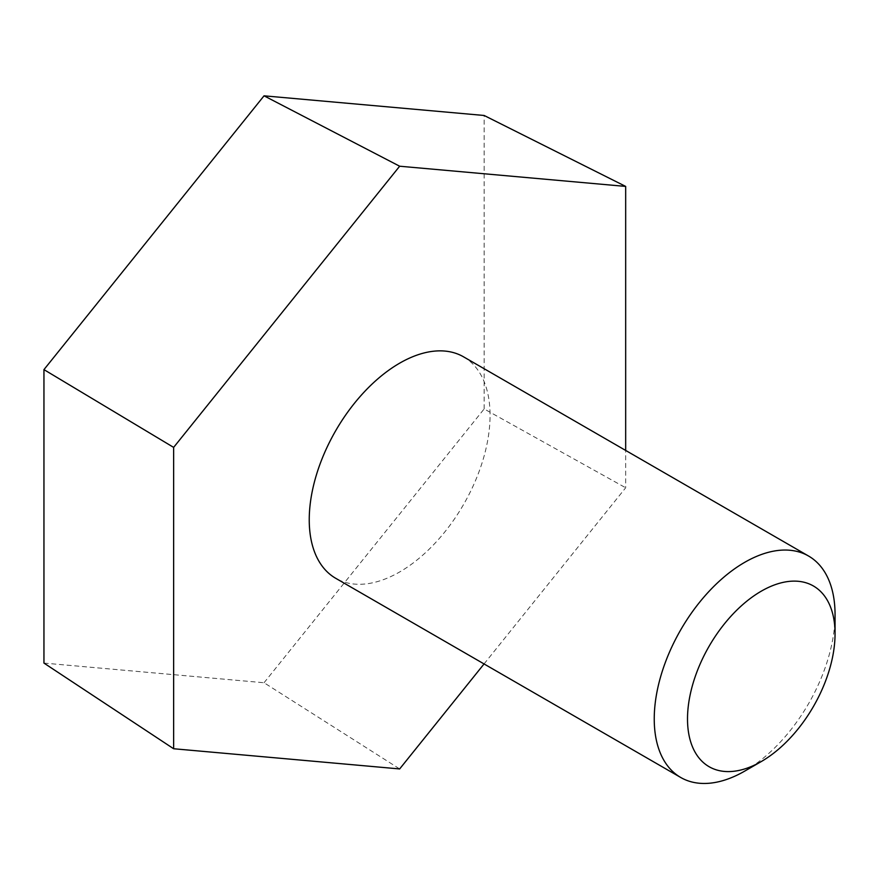 <?xml version="1.0" encoding="UTF-8"?>
<svg xmlns="http://www.w3.org/2000/svg" width="879" height="879" viewBox="0 0 879 879"><rect width="100%" height="100%" fill="white"/><g stroke="black" fill="none" stroke-linecap="round" stroke-linejoin="round"><path stroke-width="0.66" stroke-dasharray="4.39 3.3" d="M484.054 663.942L625.672 487.768L625.672 450.433M43.95 663.085L264.041 682.741L399.659 768.938M264.041 682.741L484.142 408.944L625.672 487.768M484.142 408.944L484.142 115.479M463.585 356.852A127.851 73.814 -60 0 1 483.175 459.299A127.851 73.814 -60 0 1 399.659 571.965A127.851 73.814 -60 0 1 335.723 578.305M835.05 614.564A127.851 73.814 -60 0 1 744.645 771.147"/><path stroke-width="1.32" d="M625.672 450.433L625.672 186.414L484.142 115.479L264.041 95.822L43.95 369.619L43.95 663.085L173.635 748.743L399.659 768.938L484.054 663.942M625.672 186.414L399.659 166.219L173.635 447.389L173.635 748.743M264.041 95.822L399.659 166.219M43.95 369.619L173.635 447.389M744.645 771.147L761.28 761.544L744.645 771.147A127.851 73.814 -60 0 1 680.72 777.475L335.723 578.305A127.851 73.814 -60 0 1 335.723 430.666A127.851 73.814 -60 0 1 463.585 356.852L808.57 556.033A127.851 73.814 -60 0 1 835.05 614.564L835.05 633.77A104.326 60.233 -60 0 1 761.28 761.544A104.326 60.233 -60 0 1 687.51 718.956A104.326 60.233 -60 0 1 761.28 591.171A104.326 60.233 -60 0 1 835.05 633.77M680.72 777.475A127.851 73.814 -60 0 1 680.72 629.847A127.851 73.814 -60 0 1 808.57 556.033"/></g></svg>
